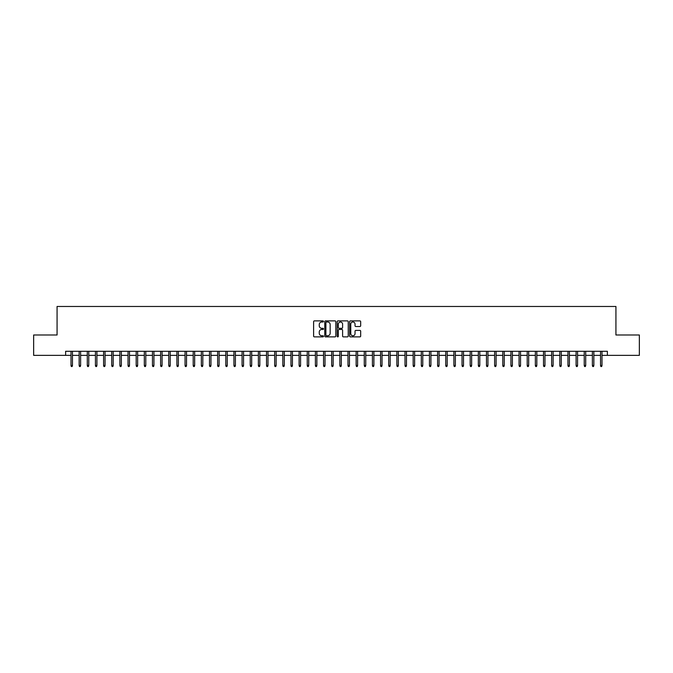 <?xml version="1.0" encoding="UTF-8"?>
<svg xmlns="http://www.w3.org/2000/svg" width="673" height="673" viewBox="0 0 673 673"><rect width="100%" height="100%" fill="white"/><g stroke="black" fill="none" stroke-linecap="round" stroke-linejoin="round"><path stroke-width="1.01" d="M323.469 321.45A0.564 0.564 0 0 0 322.905 320.886L314.409 320.886A0.799 0.799 0 0 0 313.61 321.686L313.61 336.079A0.799 0.799 0 0 0 314.409 336.879L322.905 336.879A0.564 0.564 0 0 0 323.469 336.323A0.564 0.564 0 0 0 322.905 335.76L321.803 335.76A2.557 2.557 0 0 1 319.246 333.202L319.246 331.999A2.557 2.557 0 0 1 321.803 329.442L322.905 329.442A0.564 0.564 0 0 0 323.469 328.887A0.564 0.564 0 0 0 322.905 328.323L321.803 328.323A2.557 2.557 0 0 1 319.246 325.766L319.246 324.563A2.557 2.557 0 0 1 321.803 322.005L322.905 322.005A0.564 0.564 0 0 0 323.469 321.45M359.87 326.523A0.799 0.799 0 0 0 360.669 325.724L360.669 321.686A0.799 0.799 0 0 0 359.87 320.886L350.431 320.886A0.799 0.799 0 0 0 349.632 321.686L349.632 336.079A0.799 0.799 0 0 0 350.431 336.879L359.87 336.879A0.799 0.799 0 0 0 360.669 336.079L360.669 331.2A0.799 0.799 0 0 0 359.87 330.401L355.832 330.401A0.799 0.799 0 0 0 355.033 331.2L355.033 333.623A2.137 2.137 0 0 1 352.896 335.76A2.137 2.137 0 0 1 350.751 333.623L350.751 324.142A2.137 2.137 0 0 1 352.896 322.005A2.137 2.137 0 0 1 355.033 324.142L355.033 325.724A0.799 0.799 0 0 0 355.832 326.523L359.87 326.523M65.626 355.361L33.65 355.361L33.65 334.994L57.07 334.994L57.07 306.476L615.93 306.476L615.93 334.994L639.35 334.994L639.35 355.361L607.374 355.361L607.374 351.289L65.626 351.289L65.626 355.361L71.002 355.361M335.802 321.686A0.799 0.799 0 0 0 335.003 320.886L325.564 320.886A0.799 0.799 0 0 0 324.765 321.686L324.765 336.079A0.799 0.799 0 0 0 325.564 336.879L335.003 336.879A0.799 0.799 0 0 0 335.802 336.079L335.802 321.686M337.997 320.886L347.436 320.886A0.799 0.799 0 0 1 348.235 321.686L348.235 336.079A0.799 0.799 0 0 1 347.436 336.879L343.398 336.879A0.799 0.799 0 0 1 342.599 336.079L342.599 330.241A0.799 0.799 0 0 0 341.8 329.442L339.116 329.442A0.799 0.799 0 0 0 338.317 330.241L338.317 336.323A0.564 0.564 0 0 1 337.762 336.879A0.564 0.564 0 0 1 337.198 336.323L337.198 321.686A0.799 0.799 0 0 1 337.997 320.886M72.465 355.361L79.145 355.361M80.617 355.361L87.297 355.361M88.76 355.361L95.44 355.361M96.912 355.361L103.592 355.361M105.055 355.361L111.735 355.361M113.199 355.361L119.878 355.361M121.35 355.361L128.03 355.361M129.494 355.361L136.173 355.361M137.645 355.361L144.325 355.361M145.789 355.361L152.468 355.361M153.932 355.361L160.611 355.361M162.084 355.361L168.763 355.361M170.227 355.361L176.906 355.361M178.37 355.361L185.058 355.361M186.522 355.361L193.201 355.361M194.665 355.361L201.345 355.361M202.817 355.361L209.496 355.361M210.96 355.361L217.64 355.361M219.104 355.361L225.791 355.361M227.255 355.361L233.935 355.361M235.399 355.361L242.078 355.361M243.55 355.361L250.23 355.361M251.694 355.361L258.373 355.361M259.837 355.361L266.525 355.361M267.989 355.361L274.668 355.361M276.132 355.361L282.811 355.361M284.284 355.361L290.963 355.361M292.427 355.361L299.106 355.361M300.57 355.361L307.25 355.361M308.722 355.361L315.401 355.361M316.865 355.361L323.545 355.361M325.017 355.361L331.696 355.361M333.16 355.361L339.84 355.361M341.304 355.361L347.983 355.361M349.455 355.361L356.135 355.361M357.599 355.361L364.278 355.361M365.75 355.361L372.43 355.361M373.894 355.361L380.573 355.361M382.037 355.361L388.716 355.361M390.189 355.361L396.868 355.361M398.332 355.361L405.011 355.361M406.475 355.361L413.163 355.361M414.627 355.361L421.306 355.361M422.77 355.361L429.45 355.361M430.922 355.361L437.601 355.361M439.065 355.361L445.745 355.361M447.209 355.361L453.896 355.361M455.36 355.361L462.04 355.361M463.504 355.361L470.183 355.361M471.655 355.361L478.335 355.361M479.799 355.361L486.478 355.361M487.942 355.361L494.63 355.361M496.094 355.361L502.773 355.361M504.237 355.361L510.916 355.361M512.389 355.361L519.068 355.361M520.532 355.361L527.211 355.361M528.675 355.361L535.355 355.361M536.827 355.361L543.506 355.361M544.97 355.361L551.65 355.361M553.122 355.361L559.801 355.361M561.265 355.361L567.945 355.361M569.408 355.361L576.088 355.361M577.56 355.361L584.24 355.361M585.703 355.361L592.383 355.361M593.855 355.361L600.535 355.361M601.999 355.361L607.374 355.361M326.447 322.005A0.564 0.564 0 0 0 325.883 322.569L325.883 335.196A0.564 0.564 0 0 0 326.447 335.76L327.608 335.76A2.557 2.557 0 0 0 330.165 333.202L330.165 324.563A2.557 2.557 0 0 0 327.608 322.005L326.447 322.005M342.599 324.184A2.137 2.137 0 0 0 340.462 322.047A2.137 2.137 0 0 0 338.317 324.184L338.317 327.524A0.799 0.799 0 0 0 339.116 328.323L341.8 328.323A0.799 0.799 0 0 0 342.599 327.524L342.599 324.184M71.002 365.464L71.33 366.524L72.146 366.524L72.465 365.464L71.002 365.464L71.002 351.289M72.465 365.464L72.465 351.289M79.145 365.464L79.473 366.524L80.289 366.524L80.617 365.464L79.145 365.464L79.145 351.289M80.617 365.464L80.617 351.289M87.297 365.464L87.625 366.524L88.432 366.524L88.76 365.464L87.297 365.464L87.297 351.289M88.76 365.464L88.76 351.289M95.44 365.464L95.768 366.524L96.584 366.524L96.912 365.464L95.44 365.464L95.44 351.289M96.912 365.464L96.912 351.289M103.592 365.464L103.911 366.524L104.727 366.524L105.055 365.464L103.592 365.464L103.592 351.289M105.055 365.464L105.055 351.289M111.735 365.464L112.063 366.524L112.879 366.524L113.199 365.464L111.735 365.464L111.735 351.289M113.199 365.464L113.199 351.289M119.878 365.464L120.206 366.524L121.022 366.524L121.35 365.464L119.878 365.464L119.878 351.289M121.35 365.464L121.35 351.289M128.03 365.464L128.358 366.524L129.166 366.524L129.494 365.464L128.03 365.464L128.03 351.289M129.494 365.464L129.494 351.289M136.173 365.464L136.501 366.524L137.317 366.524L137.645 365.464L136.173 365.464L136.173 351.289M137.645 365.464L137.645 351.289M144.325 365.464L144.645 366.524L145.461 366.524L145.789 365.464L144.325 365.464L144.325 351.289M145.789 365.464L145.789 351.289M152.468 365.464L152.796 366.524L153.612 366.524L153.932 365.464L152.468 365.464L152.468 351.289M153.932 365.464L153.932 351.289M160.611 365.464L160.94 366.524L161.756 366.524L162.084 365.464L160.611 365.464L160.611 351.289M162.084 365.464L162.084 351.289M168.763 365.464L169.091 366.524L169.899 366.524L170.227 365.464L168.763 365.464L168.763 351.289M170.227 365.464L170.227 351.289M176.906 365.464L177.235 366.524L178.051 366.524L178.37 365.464L176.906 365.464L176.906 351.289M178.37 365.464L178.37 351.289M185.058 365.464L185.378 366.524L186.194 366.524L186.522 365.464L185.058 365.464L185.058 351.289M186.522 365.464L186.522 351.289M193.201 365.464L193.53 366.524L194.346 366.524L194.665 365.464L193.201 365.464L193.201 351.289M194.665 365.464L194.665 351.289M201.345 365.464L201.673 366.524L202.489 366.524L202.817 365.464L201.345 365.464L201.345 351.289M202.817 365.464L202.817 351.289M209.496 365.464L209.816 366.524L210.632 366.524L210.96 365.464L209.496 365.464L209.496 351.289M210.96 365.464L210.96 351.289M217.64 365.464L217.968 366.524L218.784 366.524L219.104 365.464L217.64 365.464L217.64 351.289M219.104 365.464L219.104 351.289M225.791 365.464L226.111 366.524L226.927 366.524L227.255 365.464L225.791 365.464L225.791 351.289M227.255 365.464L227.255 351.289M233.935 365.464L234.263 366.524L235.079 366.524L235.399 365.464L233.935 365.464L233.935 351.289M235.399 365.464L235.399 351.289M242.078 365.464L242.406 366.524L243.222 366.524L243.55 365.464L242.078 365.464L242.078 351.289M243.55 365.464L243.55 351.289M250.23 365.464L250.549 366.524L251.366 366.524L251.694 365.464L250.23 365.464L250.23 351.289M251.694 365.464L251.694 351.289M258.373 365.464L258.701 366.524L259.517 366.524L259.837 365.464L258.373 365.464L258.373 351.289M259.837 365.464L259.837 351.289M266.525 365.464L266.844 366.524L267.661 366.524L267.989 365.464L266.525 365.464L266.525 351.289M267.989 365.464L267.989 351.289M274.668 365.464L274.996 366.524L275.804 366.524L276.132 365.464L274.668 365.464L274.668 351.289M276.132 365.464L276.132 351.289M282.811 365.464L283.14 366.524L283.956 366.524L284.284 365.464L282.811 365.464L282.811 351.289M284.284 365.464L284.284 351.289M290.963 365.464L291.283 366.524L292.099 366.524L292.427 365.464L290.963 365.464L290.963 351.289M292.427 365.464L292.427 351.289M299.106 365.464L299.435 366.524L300.251 366.524L300.57 365.464L299.106 365.464L299.106 351.289M300.57 365.464L300.57 351.289M307.25 365.464L307.578 366.524L308.394 366.524L308.722 365.464L307.25 365.464L307.25 351.289M308.722 365.464L308.722 351.289M315.401 365.464L315.73 366.524L316.537 366.524L316.865 365.464L315.401 365.464L315.401 351.289M316.865 365.464L316.865 351.289M323.545 365.464L323.873 366.524L324.689 366.524L325.017 365.464L323.545 365.464L323.545 351.289M325.017 365.464L325.017 351.289M331.696 365.464L332.016 366.524L332.832 366.524L333.16 365.464L331.696 365.464L331.696 351.289M333.16 365.464L333.16 351.289M339.84 365.464L340.168 366.524L340.984 366.524L341.304 365.464L339.84 365.464L339.84 351.289M341.304 365.464L341.304 351.289M347.983 365.464L348.311 366.524L349.127 366.524L349.455 365.464L347.983 365.464L347.983 351.289M349.455 365.464L349.455 351.289M356.135 365.464L356.463 366.524L357.27 366.524L357.599 365.464L356.135 365.464L356.135 351.289M357.599 365.464L357.599 351.289M364.278 365.464L364.606 366.524L365.422 366.524L365.75 365.464L364.278 365.464L364.278 351.289M365.75 365.464L365.75 351.289M372.43 365.464L372.749 366.524L373.565 366.524L373.894 365.464L372.43 365.464L372.43 351.289M373.894 365.464L373.894 351.289M380.573 365.464L380.901 366.524L381.717 366.524L382.037 365.464L380.573 365.464L380.573 351.289M382.037 365.464L382.037 351.289M388.716 365.464L389.044 366.524L389.86 366.524L390.189 365.464L388.716 365.464L388.716 351.289M390.189 365.464L390.189 351.289M396.868 365.464L397.196 366.524L398.004 366.524L398.332 365.464L396.868 365.464L396.868 351.289M398.332 365.464L398.332 351.289M405.011 365.464L405.339 366.524L406.156 366.524L406.475 365.464L405.011 365.464L405.011 351.289M406.475 365.464L406.475 351.289M413.163 365.464L413.483 366.524L414.299 366.524L414.627 365.464L413.163 365.464L413.163 351.289M414.627 365.464L414.627 351.289M421.306 365.464L421.635 366.524L422.451 366.524L422.77 365.464L421.306 365.464L421.306 351.289M422.77 365.464L422.77 351.289M429.45 365.464L429.778 366.524L430.594 366.524L430.922 365.464L429.45 365.464L429.45 351.289M430.922 365.464L430.922 351.289M437.601 365.464L437.921 366.524L438.737 366.524L439.065 365.464L437.601 365.464L437.601 351.289M439.065 365.464L439.065 351.289M445.745 365.464L446.073 366.524L446.889 366.524L447.209 365.464L445.745 365.464L445.745 351.289M447.209 365.464L447.209 351.289M453.896 365.464L454.216 366.524L455.032 366.524L455.36 365.464L453.896 365.464L453.896 351.289M455.36 365.464L455.36 351.289M462.04 365.464L462.368 366.524L463.184 366.524L463.504 365.464L462.04 365.464L462.04 351.289M463.504 365.464L463.504 351.289M470.183 365.464L470.511 366.524L471.327 366.524L471.655 365.464L470.183 365.464L470.183 351.289M471.655 365.464L471.655 351.289M478.335 365.464L478.654 366.524L479.47 366.524L479.799 365.464L478.335 365.464L478.335 351.289M479.799 365.464L479.799 351.289M486.478 365.464L486.806 366.524L487.622 366.524L487.942 365.464L486.478 365.464L486.478 351.289M487.942 365.464L487.942 351.289M494.63 365.464L494.949 366.524L495.765 366.524L496.094 365.464L494.63 365.464L494.63 351.289M496.094 365.464L496.094 351.289M502.773 365.464L503.101 366.524L503.909 366.524L504.237 365.464L502.773 365.464L502.773 351.289M504.237 365.464L504.237 351.289M510.916 365.464L511.244 366.524L512.06 366.524L512.389 365.464L510.916 365.464L510.916 351.289M512.389 365.464L512.389 351.289M519.068 365.464L519.388 366.524L520.204 366.524L520.532 365.464L519.068 365.464L519.068 351.289M520.532 365.464L520.532 351.289M527.211 365.464L527.539 366.524L528.355 366.524L528.675 365.464L527.211 365.464L527.211 351.289M528.675 365.464L528.675 351.289M535.355 365.464L535.683 366.524L536.499 366.524L536.827 365.464L535.355 365.464L535.355 351.289M536.827 365.464L536.827 351.289M543.506 365.464L543.834 366.524L544.642 366.524L544.97 365.464L543.506 365.464L543.506 351.289M544.97 365.464L544.97 351.289M551.65 365.464L551.978 366.524L552.794 366.524L553.122 365.464L551.65 365.464L551.65 351.289M553.122 365.464L553.122 351.289M559.801 365.464L560.121 366.524L560.937 366.524L561.265 365.464L559.801 365.464L559.801 351.289M561.265 365.464L561.265 351.289M567.945 365.464L568.273 366.524L569.089 366.524L569.408 365.464L567.945 365.464L567.945 351.289M569.408 365.464L569.408 351.289M576.088 365.464L576.416 366.524L577.232 366.524L577.56 365.464L576.088 365.464L576.088 351.289M577.56 365.464L577.56 351.289M584.24 365.464L584.568 366.524L585.375 366.524L585.703 365.464L584.24 365.464L584.24 351.289M585.703 365.464L585.703 351.289M592.383 365.464L592.711 366.524L593.527 366.524L593.855 365.464L592.383 365.464L592.383 351.289M593.855 365.464L593.855 351.289M600.535 365.464L600.854 366.524L601.67 366.524L601.999 365.464L600.535 365.464L600.535 351.289M601.999 365.464L601.999 351.289"/></g></svg>
